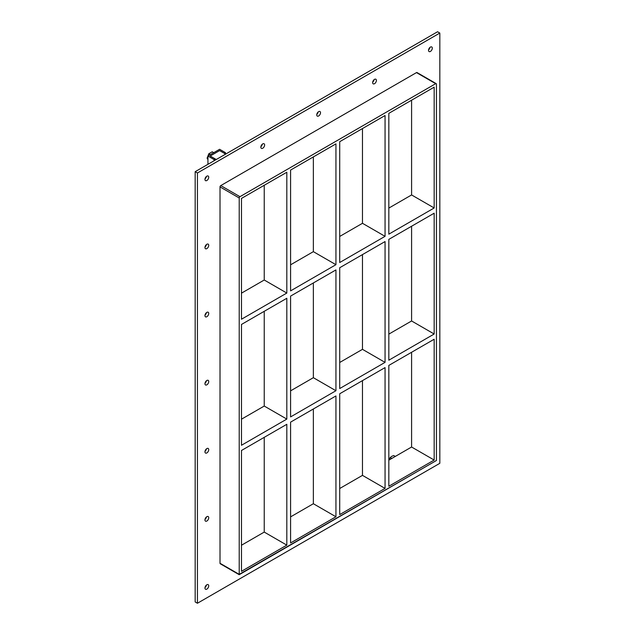 <?xml version="1.0" encoding="UTF-8"?>
<svg xmlns="http://www.w3.org/2000/svg" width="635" height="635" viewBox="0 0 635 635"><rect width="100%" height="100%" fill="white"/><g stroke="black" fill="none" stroke-linecap="round" stroke-linejoin="round"><path stroke-width="0.95" d="M208.724 517.763A2.659 1.54 -60 0 1 207.566 520.446A2.659 1.54 -60 0 1 205.518 521.152A2.659 1.54 -60 0 1 204.962 519.938A2.659 1.54 -60 0 1 206.129 517.255A2.659 1.54 -60 0 1 208.177 516.549A2.659 1.54 -60 0 1 208.724 517.763M205.01 519.414A2.659 1.54 120 0 0 206.423 516.977M208.724 449.659A2.659 1.54 -60 0 1 207.566 452.342A2.659 1.54 -60 0 1 205.518 453.057A2.659 1.54 -60 0 1 204.962 451.834A2.659 1.54 -60 0 1 206.129 449.159A2.659 1.54 -60 0 1 208.177 448.445A2.659 1.54 -60 0 1 208.724 449.659M205.01 451.318A2.659 1.54 120 0 0 206.423 448.874M208.724 381.556A2.659 1.54 -60 0 1 207.566 384.238A2.659 1.54 -60 0 1 205.518 384.953A2.659 1.54 -60 0 1 204.962 383.73A2.659 1.54 -60 0 1 206.129 381.056A2.659 1.54 -60 0 1 208.177 380.341A2.659 1.54 -60 0 1 208.724 381.556M205.01 383.215A2.659 1.54 120 0 0 206.423 380.778M208.724 313.46A2.659 1.54 -60 0 1 207.566 316.135A2.659 1.54 -60 0 1 205.518 316.849A2.659 1.54 -60 0 1 204.962 315.627A2.659 1.54 -60 0 1 206.129 312.952A2.659 1.54 -60 0 1 208.177 312.237A2.659 1.54 -60 0 1 208.724 313.46M205.01 315.111A2.659 1.54 120 0 0 206.423 312.674M208.724 245.356A2.659 1.54 -60 0 1 207.566 248.031A2.659 1.54 -60 0 1 205.518 248.745A2.659 1.54 -60 0 1 204.962 247.531A2.659 1.54 -60 0 1 206.129 244.848A2.659 1.54 -60 0 1 208.177 244.134A2.659 1.54 -60 0 1 208.724 245.356M205.01 247.007A2.659 1.54 120 0 0 206.423 244.57M376.404 80.447A2.659 1.54 -60 0 1 375.237 83.121A2.659 1.54 -60 0 1 373.19 83.836A2.659 1.54 -60 0 1 372.642 82.621A2.659 1.54 -60 0 1 373.801 79.939A2.659 1.54 -60 0 1 375.849 79.232A2.659 1.54 -60 0 1 376.404 80.447M372.689 82.098A2.659 1.54 120 0 0 374.094 79.661M320.508 112.712A2.659 1.54 -60 0 1 319.349 115.395A2.659 1.54 -60 0 1 317.302 116.11A2.659 1.54 -60 0 1 316.746 114.887A2.659 1.54 -60 0 1 317.913 112.212A2.659 1.54 -60 0 1 319.961 111.498A2.659 1.54 -60 0 1 320.508 112.712M316.794 114.371A2.659 1.54 120 0 0 318.206 111.927M264.62 144.986A2.659 1.54 -60 0 1 263.462 147.661A2.659 1.54 -60 0 1 261.406 148.376A2.659 1.54 -60 0 1 260.858 147.153A2.659 1.54 -60 0 1 262.017 144.478A2.659 1.54 -60 0 1 264.065 143.764A2.659 1.54 -60 0 1 264.62 144.986M260.906 146.637A2.659 1.54 120 0 0 262.311 144.201M208.724 585.867A2.659 1.54 -60 0 1 207.566 588.542A2.659 1.54 -60 0 1 205.518 589.256A2.659 1.54 -60 0 1 204.962 588.042A2.659 1.54 -60 0 1 206.129 585.359A2.659 1.54 -60 0 1 208.177 584.644A2.659 1.54 -60 0 1 208.724 585.867M205.01 587.518A2.659 1.54 120 0 0 206.423 585.081M432.292 48.181A2.659 1.54 -60 0 1 431.133 50.856A2.659 1.54 -60 0 1 429.085 51.57A2.659 1.54 -60 0 1 428.53 50.348A2.659 1.54 -60 0 1 429.689 47.673A2.659 1.54 -60 0 1 431.744 46.958A2.659 1.54 -60 0 1 432.292 48.181M428.577 49.832A2.659 1.54 120 0 0 429.99 47.395M208.724 177.252A2.659 1.54 -60 0 1 207.566 179.927A2.659 1.54 -60 0 1 205.518 180.642A2.659 1.54 -60 0 1 204.962 179.427A2.659 1.54 -60 0 1 206.129 176.744A2.659 1.54 -60 0 1 208.177 176.038A2.659 1.54 -60 0 1 208.724 177.252M205.01 178.903A2.659 1.54 120 0 0 206.423 176.466M388.826 239.379L434.173 213.193L434.173 334.018L388.826 360.204L388.826 239.379M339.709 267.74L385.056 241.554L385.056 362.371L339.709 388.556L339.709 267.74M241.475 324.453L286.822 298.267L286.822 419.084L241.475 445.27L241.475 324.453M290.592 296.093L335.939 269.915L335.939 390.731L290.592 416.917L290.592 296.093M434.173 207.978L388.826 234.164L388.826 113.347L434.173 87.162L434.173 207.978L411.591 194.945L388.826 208.09M264.239 185.269L264.239 280.011L286.822 293.052L241.475 319.238L241.475 198.422L286.822 172.236L286.822 293.052M264.239 280.011L241.475 293.164M385.056 236.339L339.709 262.525L339.709 141.7L385.056 115.522L385.056 236.339L362.474 223.298L339.709 236.45M335.939 264.692L290.592 290.878L290.592 170.061L335.939 143.875L335.939 264.692L313.357 251.658L290.592 264.803M411.591 194.945L411.591 100.203M313.357 156.916L313.357 251.658M362.474 128.556L362.474 223.298M436.435 460.486L436.435 84.122A1.064 0.611 -60 0 0 436.213 83.629A1.064 0.611 -60 0 0 435.681 83.685L239.966 196.683L220.774 185.595A1.064 0.611 120 0 0 220.02 186.904L220.02 563.269A1.064 0.611 120 0 0 220.242 563.753L239.212 574.707L436.435 460.486L239.212 574.35L220.02 563.269M220.02 186.904L239.212 197.985A1.064 0.611 -60 0 1 239.966 196.683M239.212 197.985L239.212 574.35M434.173 339.233L434.173 460.05L388.826 486.235L388.826 365.419L434.173 339.233M339.709 514.588L339.709 393.771L385.056 367.586L385.056 488.41L339.709 514.588M290.592 542.949L290.592 422.132L335.939 395.946L335.939 516.763L290.592 542.949M286.822 545.124L241.475 571.309L241.475 450.485L286.822 424.299L286.822 545.124L264.239 532.082L264.239 437.34M264.239 311.309L264.239 406.051L241.475 419.195M286.822 419.084L264.239 406.051M313.357 282.948L313.357 377.69L290.592 390.842M335.939 390.731L313.357 377.69M313.357 408.98L313.357 503.73L335.939 516.763M385.056 488.41L362.474 475.369L339.709 488.513M290.592 516.874L313.357 503.73M241.475 545.235L264.239 532.082M362.474 254.595L362.474 349.337L339.709 362.482M411.591 226.235L411.591 320.977L388.826 334.121M362.474 380.627L362.474 475.369M388.826 460.161L411.591 447.016L411.591 352.266M362.474 349.337L385.056 362.371M411.591 320.977L434.173 334.018M411.591 447.016L434.173 460.05M439.825 33.052L197.437 172.99L197.437 603.25L439.825 463.312L439.825 33.052L437.563 31.75L195.175 171.688L195.175 601.948L197.437 603.25M436.213 83.629L417.02 72.549A1.064 0.611 120 0 0 416.489 72.604L220.774 185.595M195.175 171.688L197.437 172.99M215.138 160.171L215.138 158.877L210.193 156.019L219.607 150.59L224.322 153.313L225.457 152.662L219.607 149.288L207.939 156.019L214.003 159.528L215.138 158.877M214.003 160.822L214.003 159.528M207.939 164.322L207.939 156.019M225.457 153.964L225.457 152.662M401.058 453.096L389.35 459.851M210.32 154.646L208.796 153.765L212.217 151.797L213.741 152.67M208.796 153.765L207.081 158.178L207.939 158.671M207.081 158.178L207.939 159.575M395.232 456.414L393.692 455.525L391.668 456.382L390.215 457.533L388.898 460.113M391.755 458.422L390.215 457.533M225.663 154.091L219.607 150.59L210.193 156.019L216.257 159.52M416.489 72.604L435.681 83.685"/></g></svg>
